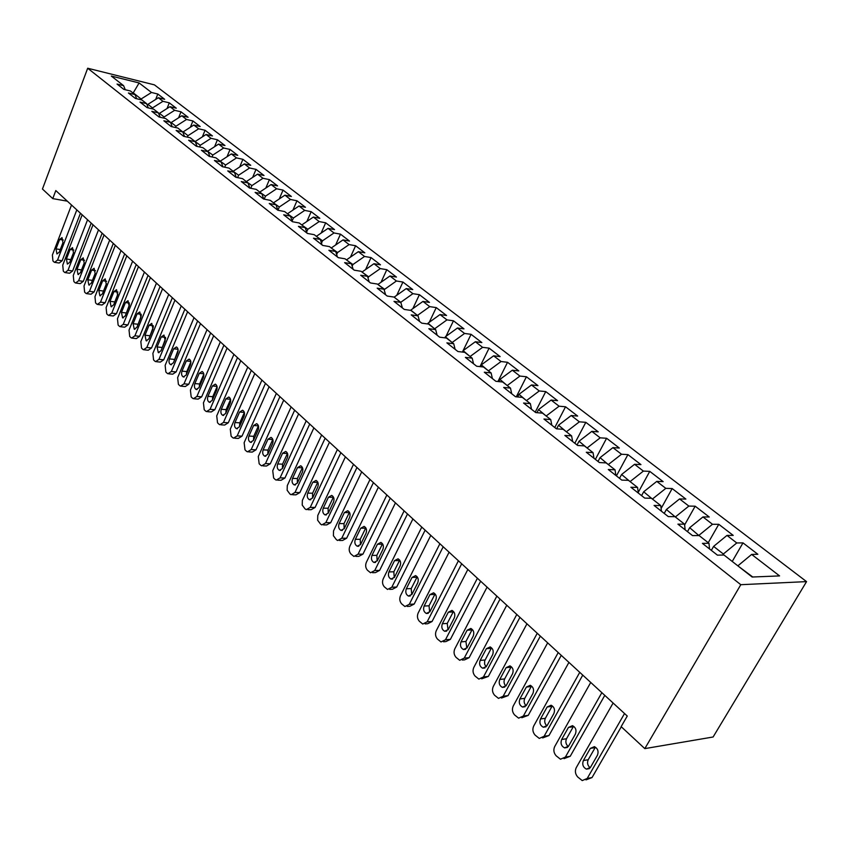 <?xml version="1.0" encoding="UTF-8"?>
<svg xmlns="http://www.w3.org/2000/svg" width="849" height="849" viewBox="0 0 849 849"><rect width="100%" height="100%" fill="white"/><g stroke="black" fill="none" stroke-linecap="round" stroke-linejoin="round"><path stroke-width="1.27" d="M806.55 581.618L154.422 84.858L87.691 68.238L740.795 584.696L806.55 581.618L713.107 736.996L644.816 748.616L740.795 584.696M277.888 210.255L269.26 203.495L276.021 204.811L277.867 210.244L284.648 211.56L290.464 216.102L283.693 214.818L292.502 221.727L299.283 223L305.216 227.638L298.434 226.386L307.434 233.454L314.226 234.674L320.296 239.429L313.504 238.208L322.694 245.425L329.497 246.613L335.695 251.463L328.892 250.285L338.295 257.661L345.097 258.818L351.444 263.774L344.63 262.638L354.245 270.173L361.058 271.287L367.532 276.349L360.719 275.256L370.546 282.972L377.37 284.044L383.992 289.222L377.179 288.172L387.229 296.057L394.053 297.076L400.824 302.382L394 301.374L404.294 309.439L411.118 310.426L418.048 315.849L411.224 314.883L421.751 323.151L428.575 324.074L435.675 329.624L428.851 328.712L439.623 337.17L446.447 338.04L453.716 343.728L446.892 342.879L457.929 351.528L464.753 352.346L472.193 358.172L465.369 357.376L476.671 366.237L483.484 367.001L491.115 372.955L484.301 372.223L495.88 381.307L502.682 382.008L510.493 388.11L503.69 387.441L515.555 396.759L522.358 397.385L530.36 403.646L523.568 403.042L535.74 412.582L542.522 413.145L550.725 419.565L543.944 419.035L556.424 428.819L563.195 429.307L571.61 435.887L564.85 435.431L577.649 445.47L584.399 445.884L593.037 452.634L586.288 452.252L599.426 462.556L606.154 462.896L615.016 469.815L608.298 469.518L621.776 480.099L628.483 480.343L637.578 487.453L630.881 487.241L644.731 498.108L651.406 498.267L660.745 505.569L654.08 505.452L668.301 516.606L674.944 516.67L684.538 524.173L677.916 524.151L692.529 535.613L699.13 535.581L708.989 543.286L702.41 543.371L717.426 555.15L723.995 555.013L752.15 577.023L779.573 575.909L751.652 554.418L757.849 554.28L742.992 542.882L736.773 542.957L726.977 535.422L733.218 535.39L718.763 524.3L712.491 524.279L702.961 516.935L709.244 516.999L695.161 506.195L688.857 506.078L679.571 498.936L685.886 499.085L672.164 488.557L665.828 488.355L656.776 481.394L663.133 481.627L649.75 471.365L643.383 471.089L634.574 464.297L640.953 464.615L627.91 454.608L621.51 454.247L612.914 447.635L619.324 448.028L606.6 438.275L600.19 437.829L591.806 431.377L598.227 431.844L585.821 422.324L579.379 421.826L571.207 415.522L577.649 416.063L565.54 406.777L559.088 406.204L551.107 400.059L557.57 400.654L545.748 391.591L539.274 390.954L531.485 384.958L537.958 385.616L526.422 376.765L519.938 376.065L512.329 370.206L518.813 370.928L507.543 362.29L501.048 361.525L493.619 355.816L500.114 356.591L489.098 348.143L482.603 347.326L475.344 341.744L481.839 342.572L471.078 334.326L464.573 333.455L457.484 328.001L463.989 328.881L453.472 320.805L446.956 319.893L440.026 314.554L446.532 315.488L436.248 307.603L429.732 306.638L422.951 301.427L429.467 302.403L419.406 294.688L412.901 293.68L406.268 288.575L412.773 289.594L402.935 282.048L396.419 280.998L389.935 276.01L396.441 277.071L386.815 269.685L380.31 268.602L373.963 263.71L380.469 264.814L371.045 257.587L364.539 256.462L358.331 251.675L364.826 252.822L355.604 245.743L349.109 244.586L343.028 239.896L349.523 241.074L340.481 234.154L333.997 232.955L328.043 228.37L334.527 229.58L325.676 222.799L319.203 221.568L313.366 217.068L319.85 218.32L311.18 211.666L304.706 210.403L298.997 206.01L305.46 207.283L296.97 200.778L290.507 199.483L284.914 195.174L291.366 196.48L283.046 190.091L276.594 188.775L271.107 184.551L277.559 185.889L269.409 179.627L262.967 178.279L257.587 174.141L264.018 175.499L256.027 169.365L249.595 167.996L244.332 163.931L250.752 165.322L242.91 159.304L236.5 157.903L231.331 153.924L237.741 155.335L230.047 149.445L223.648 148.013L218.575 144.118L224.974 145.55L217.429 139.767L211.04 138.313L206.074 134.492L212.452 135.946L205.055 130.268L198.677 128.804L193.795 125.047L200.162 126.522L192.903 120.951L186.547 119.465L181.76 115.782L188.107 117.268L180.986 111.803L174.639 110.306L169.949 106.687L176.274 108.194L169.28 102.835L162.955 101.307L158.349 97.752L164.664 99.291L157.797 94.016L155.664 99.45M276.021 204.811L270.322 200.364L263.572 199.027L255.125 192.405L261.874 193.752L256.292 189.391L249.553 188.032L241.286 181.537L248.014 182.917L242.549 178.651L235.82 177.261L227.723 170.904L234.441 172.305L229.081 168.123L222.374 166.701L214.436 160.472L221.133 161.904L215.89 157.808L209.194 156.365L201.415 150.252L208.09 151.716L202.953 147.694L196.278 146.219L188.648 140.234L195.312 141.719L190.272 137.771L183.607 136.286L176.125 130.417L182.779 131.924L177.834 128.05L171.19 126.543L163.857 120.781L170.49 122.309L165.64 118.52L159.018 116.982L151.822 111.336L158.434 112.885L153.669 109.171L147.068 107.611L140.011 102.071L146.601 103.642L141.932 99.991L135.352 98.42L128.422 92.987L134.991 94.568L130.417 90.981L123.848 89.4L117.056 84.062L123.604 85.664L111.315 76.06L139.109 82.947L151.493 92.477L157.797 94.016M644.816 748.616L621.15 726.638L627.262 716.036L55.801 190.569L52.765 198.613L67.326 201.171M147.408 105.669L147.928 104.331L152.512 107.919L152.162 108.81M158.349 97.752L147.928 104.331M162.955 101.307L152.512 107.919M123.604 85.664L125.259 89.739M159.028 114.413L159.453 113.341L164.122 116.992L163.698 118.075M169.949 106.687L159.453 113.341M174.639 110.306L164.122 116.992M134.991 94.568L136.668 98.728M170.872 123.317L171.19 122.521L175.955 126.236L175.446 127.509M181.76 115.782L171.19 122.521M186.547 119.465L175.955 126.236M146.601 103.642L148.288 107.897M182.96 132.38L183.161 131.871L188.011 135.66L187.417 137.135M193.795 125.047L183.161 131.871M198.677 128.804L188.011 135.66M158.434 112.885L160.132 117.247M195.249 141.666L200.3 145.264L199.611 146.962M206.074 134.492L195.355 141.401M211.04 138.313L200.3 145.264M170.49 122.309L172.209 126.777M207.676 151.387L212.823 155.059L212.038 156.969M218.575 144.118L207.782 151.122M223.648 148.013L212.823 155.059M182.779 131.924L184.52 136.487M220.347 161.289L225.601 165.035L224.709 167.2M231.331 153.924L220.464 161.023M236.5 157.903L225.601 165.035M195.312 141.719L197.064 146.399M233.273 171.392L238.622 175.212L237.624 177.632M244.332 163.931L233.39 171.116M249.595 167.996L238.622 175.212M208.09 151.716L209.873 156.503M246.454 181.697L251.909 185.602L250.784 188.276M257.587 174.141L246.571 181.421M262.967 178.279L251.909 185.602M221.133 161.904L222.926 166.818M259.9 192.203L265.472 196.193L264.209 199.154M271.107 184.551L260.017 191.927M276.594 188.775L265.472 196.193M234.441 172.305L236.245 177.345M273.611 202.932L279.3 206.997L277.899 210.265M284.914 195.174L273.728 202.656M290.507 199.483L279.3 206.997M248.014 182.917L249.839 188.085M287.609 213.874L293.414 218.034L292.109 221.037M298.997 206.01L287.737 213.598M304.706 210.403L293.414 218.034M261.874 193.752L263.71 199.059M301.904 225.049L307.826 229.294L306.638 232M313.366 217.068L302.021 224.762M319.203 221.568L307.826 229.294M316.486 236.447L322.535 240.798L321.484 243.164M328.043 228.37L316.613 236.16M333.997 232.955L322.535 240.798M290.464 216.102L292.279 221.557M331.386 248.099L337.562 252.535L336.66 254.562M343.028 239.896L331.513 247.812M349.109 244.586L337.562 252.535M305.216 227.638L307.009 233.114M346.604 259.996L352.919 264.527L352.176 266.172M358.331 251.675L346.732 259.698M364.539 256.462L352.919 264.527M320.296 239.429L322.047 244.915M362.152 272.147L368.604 276.785L368.031 278.026M373.963 263.71L362.29 271.85M380.31 268.602L368.604 276.785M335.695 251.463L337.414 256.971M378.038 284.564L384.629 289.318L384.257 290.125M389.935 276.01L378.176 284.266M396.419 280.998L384.629 289.318M351.444 263.774L353.12 269.292M394.276 297.256L400.845 302.467M406.268 288.575L394.414 296.959M412.901 293.68L401.015 302.117M367.532 276.349L369.177 281.889M410.81 310.373L417.623 315.51M422.951 301.427L411.022 309.938M429.732 306.638L417.761 315.212M383.992 289.222L385.595 294.773M427.641 323.947L427.992 323.204L434.752 328.903M440.026 314.554L427.992 323.204M446.956 319.893L434.9 328.595M400.824 302.382L402.384 307.943M444.855 337.838L445.364 336.777L452.273 342.603M457.484 328.001L445.364 336.777M464.573 333.455L452.421 342.296M418.048 315.849L419.555 321.421M471.078 334.326L462.418 352.07L463.13 350.658L470.208 356.612M475.344 341.744L463.13 350.658M482.603 347.326L470.357 356.304M435.675 329.624L437.129 335.217M480.438 366.662L481.319 364.868L488.557 370.96M493.619 355.816L481.319 364.868M501.048 361.525L488.706 370.652M453.716 343.728L455.128 349.332M498.841 381.615L499.934 379.418L507.341 385.648M512.329 370.206L499.934 379.418M519.938 376.065L507.5 385.34M472.193 358.172L473.54 363.786M517.667 396.95L518.994 394.318L526.592 400.696M531.485 384.958L518.994 394.318M539.274 390.954L526.751 400.378M491.115 372.955L492.409 378.59M536.929 412.688L538.521 409.579L546.3 416.106M551.107 400.059L538.521 409.579M559.088 406.204L546.459 415.787M510.493 388.11L511.724 393.745M556.636 428.83L558.525 425.211L566.495 431.886M571.207 415.522L558.525 425.211M579.379 421.826L566.665 431.568M530.36 403.646L531.527 409.282M577.044 444.993L579.029 441.225L587.2 448.07M591.806 431.377L579.029 441.225M600.19 437.829L587.37 447.752M550.725 419.565L551.829 425.211M598.014 461.453L600.041 457.653L608.425 464.668M612.914 447.635L600.041 457.653M621.51 454.247L608.595 464.339M571.61 435.887L572.64 441.544M619.526 478.327L621.595 474.495L630.191 481.691M634.574 464.297L621.595 474.495M643.383 471.089L630.372 481.351M593.037 452.634L593.982 458.29M641.589 495.646L643.701 491.773L652.531 499.148M656.776 481.394L643.701 491.773M665.828 488.355L652.711 498.809M615.016 469.815L615.886 475.472M664.226 513.401L666.391 509.506L675.454 517.062M679.571 498.936L666.391 509.506M688.857 506.078L675.634 516.733M637.578 487.453L638.363 493.11M687.467 531.644L689.685 527.707L698.918 535.581M702.961 516.935L689.685 527.707M712.491 524.279L699.173 535.125M660.745 505.569L661.435 511.225M711.324 550.364L713.606 546.395L723.348 554.015L722.754 555.044M726.977 535.422L713.606 546.395M736.773 542.957L723.348 554.015M684.538 524.173L685.143 529.818M737.972 565.943L752.755 577.002M751.652 554.418L738.174 565.593M708.989 543.286L709.499 548.932M87.691 68.238L42.45 189.03L52.765 198.613M140.828 99.726L141.104 99.004L133.251 92.87L139.109 82.947M151.493 92.477L141.104 99.004M742.992 542.882L732.231 561.454M718.763 524.3L708.246 542.702M695.161 506.195L684.623 524.915M672.164 488.557L661.106 508.487M649.75 471.365L638.257 492.378M627.91 454.608L616.416 475.896M606.6 438.275L595.361 459.373M585.821 422.324L574.826 443.252M565.54 406.777L554.779 427.525M545.748 391.591L535.21 412.168M526.422 376.765L516.277 396.823M507.543 362.29L497.928 381.519M489.098 348.143L479.982 366.609M453.472 320.805L445.99 336.321M436.248 307.603L429.233 322.312M419.406 294.688L412.826 308.643M402.935 282.048L396.759 295.303M386.815 269.685L381.01 282.282M371.045 257.587L365.59 269.558M355.604 245.743L350.467 257.12M340.481 234.154L335.652 244.968M325.676 222.799L321.134 233.082M311.18 211.666L306.892 221.462M296.97 200.778L292.937 210.096M283.046 190.091L279.247 198.963M269.409 179.627L265.811 188.075M256.027 169.365L252.641 177.409M242.91 159.304L239.715 166.966M230.047 149.445L227.033 156.725M217.429 139.767L214.585 146.707M205.055 130.268L202.37 136.88M192.903 120.951L190.378 127.244M180.986 111.803L178.598 117.799M169.28 102.835L167.03 108.534M624.535 713.531L587.211 778.448L582.234 780.581L577.723 777.005C575.251 774.108 574.752 770.998 576.227 767.698L613.116 703.025M585.99 779.881L592.04 777.557L621.298 726.776M590.437 767.411L586.415 769.13C583.019 767.284 582.011 764.429 583.369 760.555L590.32 748.394L594.427 746.653C597.813 748.5 598.81 751.354 597.441 755.228L590.437 767.411M590.204 767.783C587.582 765.575 586.914 762.89 588.208 759.728L595.149 747.608L590.32 748.394M601.845 692.667L565.381 757.085L560.478 759.229L556.137 755.78C553.718 752.936 553.24 749.89 554.684 746.611L590.734 682.437M564.033 758.635L570.231 756.279L604.785 695.363M568.543 746.175L564.585 747.895C561.295 746.101 560.329 743.299 561.656 739.49L568.448 727.423L572.491 725.662C575.76 727.466 576.726 730.267 575.389 734.077L568.543 746.175M568.289 746.568C565.859 744.382 565.264 741.771 566.506 738.747L573.287 726.712L568.448 727.423M579.75 672.355L544.113 736.274L539.285 738.428L535.093 735.085C532.748 732.316 532.27 729.312 533.681 726.065L568.926 662.39M542.649 737.93L548.974 735.552L582.754 675.104M547.212 725.471L543.307 727.211C540.134 725.46 539.2 722.711 540.505 718.965L547.138 706.984L551.118 705.222C554.28 706.973 555.214 709.722 553.898 713.468L547.212 725.471M546.947 725.884C544.697 723.73 544.167 721.204 545.366 718.296L551.988 706.357L547.138 706.984M558.228 652.552L523.387 715.994L518.633 718.158L514.579 714.922C512.297 712.215 511.841 709.255 513.221 706.039L547.669 642.852M521.806 717.734L528.258 715.346L561.274 655.354M526.422 705.296L522.57 707.047C519.503 705.339 518.601 702.643 519.885 698.95L526.369 687.064L530.285 685.292C533.352 687.011 534.244 689.706 532.96 693.389L526.422 705.296M526.157 705.731C524.066 703.609 523.6 701.147 524.746 698.366L531.23 686.523L526.369 687.064M537.247 633.269L503.181 696.212L498.49 698.387L494.585 695.257C492.356 692.604 491.911 689.696 493.258 686.512L526.964 623.803M501.494 698.037L508.052 695.639L540.346 636.113M506.153 685.631L502.364 687.393C499.392 685.716 498.522 683.074 499.774 679.444L506.121 667.654L509.984 665.871C512.945 667.537 513.804 670.19 512.541 673.809L506.153 685.631M505.887 686.066C503.945 683.976 503.542 681.598 504.646 678.935L510.992 667.176L506.121 667.654M516.797 614.464L483.463 676.929L478.857 679.115L475.079 676.069C472.904 673.48 472.469 670.614 473.795 667.463L506.768 605.231M481.691 678.818L488.355 676.43L519.949 617.35M486.381 666.454L482.657 668.216C479.77 666.592 478.942 663.992 480.163 660.416L486.371 648.71L490.17 646.917C493.046 648.551 493.863 651.151 492.643 654.717L486.381 666.454M486.116 666.889L484.609 664.173L484.662 660.925L491.253 648.307L486.371 648.71M496.856 596.125L464.244 658.102L459.691 660.299L456.051 657.359C453.918 654.823 453.504 652 454.799 648.869L487.071 587.126M462.376 660.066L464.583 659.864L469.136 657.678L500.05 599.054M467.099 647.745L463.427 649.517C460.636 647.925 459.84 645.367 461.028 641.855L467.109 630.234L470.845 628.44C473.625 630.032 474.421 632.59 473.222 636.103L467.099 647.745M466.844 648.18L465.921 641.483L471.991 629.894L467.109 630.234M477.403 578.233L445.481 639.743L441.002 641.95L437.468 639.085C435.399 636.612 434.996 633.832 436.269 630.722L467.852 569.456M443.539 641.759L445.895 641.579L450.373 639.382L480.63 581.204M448.283 629.491L444.664 631.263C441.958 629.714 441.183 627.199 442.35 623.739L448.304 612.203L451.986 610.399C454.682 611.959 455.446 614.464 454.279 617.934L448.283 629.491M448.028 629.916L447.243 623.431L453.196 611.938L448.304 612.203M458.418 560.775L427.164 621.818L422.749 624.036L419.342 621.256C417.315 618.836 416.923 616.087 418.164 613.02L449.1 552.211M425.147 623.888L427.652 623.728L432.056 621.521L461.686 563.789M429.912 611.662L426.347 613.456C423.725 611.927 422.982 609.465 424.129 606.048L429.955 594.608L433.574 592.793C436.195 594.321 436.927 596.783 435.781 600.19L429.912 611.662M429.679 612.076L429.021 605.804L434.837 594.396L429.955 594.608M439.888 543.742L409.282 604.318L404.931 606.536L401.63 603.841C399.656 601.474 399.274 598.768 400.495 595.722L430.793 535.379M407.202 606.419L409.834 606.292L414.174 604.074L443.189 546.777M411.977 594.268L408.465 596.062C405.918 594.576 405.206 592.146 406.331 588.781L412.03 577.426L415.596 575.601C418.143 577.097 418.854 579.517 417.719 582.881L411.977 594.268M411.754 594.65L411.213 588.59L417.199 576.789M421.794 527.102L391.813 587.221L387.537 589.45L384.332 586.829C382.4 584.515 382.029 581.841 383.228 578.827L412.911 518.93M389.68 589.365L392.429 589.259L396.706 587.03L425.137 530.179M394.456 577.267L391.007 579.071C388.534 577.617 387.844 575.229 388.938 571.918L394.53 560.637L398.043 558.812C400.516 560.266 401.195 562.654 400.091 565.965L394.456 577.267M394.254 577.638L393.83 571.78L399.677 560.085M404.124 510.865L374.749 570.517L370.535 572.757L367.426 570.21C365.548 567.949 365.187 565.307 366.354 562.314L395.454 502.873M372.562 572.704L375.428 572.619L379.63 570.39L407.499 513.953M377.349 560.669L373.942 562.473C371.544 561.051 370.875 558.706 371.958 555.426L377.434 544.241L380.893 542.415C383.292 543.838 383.95 546.183 382.867 549.452L377.349 560.669M377.158 560.998L376.839 555.352L382.549 543.774M386.868 494.988L358.066 554.195L353.916 556.445L350.913 553.972C349.066 551.744 348.716 549.154 349.873 546.172L378.389 487.188M355.837 556.413L358.809 556.36L362.958 554.121L390.264 498.108M360.623 544.442L357.27 546.247C354.935 544.856 354.298 542.553 355.349 539.327L360.729 528.216L364.125 526.38C366.46 527.781 367.086 530.084 366.036 533.31L360.623 544.442M360.464 544.74L360.231 539.295L365.813 527.834M370.005 479.483L341.765 538.245L337.679 540.495L336.363 539.656L333.402 535.719L333.53 530.933L361.716 471.853M339.504 540.484L342.561 540.463L346.647 538.213L373.422 482.625M344.28 528.577L340.98 530.392C338.709 529.033 338.093 526.762 339.122 523.578L344.397 512.552L347.74 510.716C350 512.074 350.616 514.345 349.576 517.529L344.28 528.577M344.142 528.842L343.994 523.6L349.448 512.265M353.513 464.318L325.825 522.644L321.803 524.905L320.54 524.098L317.643 520.235L317.77 515.502L345.416 456.868M323.522 524.905L326.685 524.915L330.707 522.666L356.962 467.491M328.298 513.072L325.05 514.897C322.843 513.56 322.238 511.321 323.257 508.18L328.425 497.238L331.715 495.392C333.922 496.729 334.517 498.968 333.498 502.109L328.298 513.072M328.181 513.295L328.128 508.243L333.445 497.036M337.403 449.503L310.235 507.394L306.277 509.655L305.056 508.88L302.223 505.091L302.361 500.411L329.476 442.212M307.911 509.676L311.148 509.708L315.106 507.458L340.863 452.687M312.665 497.907L309.461 499.732C307.317 498.427 306.744 496.219 307.731 493.12L312.803 482.264L316.051 480.417C318.195 481.723 318.768 483.919 317.759 487.018L312.665 497.907M312.581 498.076L312.591 493.227L317.791 482.158M321.633 435.006L294.996 492.462L291.09 494.734L289.912 493.991L287.142 490.266L287.28 485.649L313.886 427.885M292.64 494.765L295.951 494.84L299.856 492.579L325.125 438.211M297.373 483.07L294.221 484.896C292.13 483.622 291.578 481.457 292.544 478.39L297.521 467.608L300.716 465.761C302.806 467.035 303.358 469.21 302.382 472.267L297.373 483.07M297.32 483.187L297.405 478.539L302.467 467.608M306.224 420.828L280.074 477.87L276.233 480.141L275.097 479.42L273.633 477.976L272.731 470.686L298.636 413.856M277.697 480.184L281.083 480.279L284.924 478.019L309.726 424.054M282.409 468.552L279.31 470.388C277.273 469.136 276.732 467.003 277.697 463.978L282.579 453.281L285.72 451.424C287.747 452.676 288.289 454.809 287.323 457.834L282.409 468.552M282.388 468.606L282.537 464.17L287.482 453.377M291.133 406.958L265.472 463.575L261.683 465.846L260.59 465.156L259.157 463.745L258.287 456.539L283.715 400.134M263.073 465.899L266.522 466.027L270.311 463.766L294.656 410.205M267.775 454.353L264.718 456.189C262.734 454.958 262.214 452.857 263.148 449.874L267.944 439.251L271.043 437.384C273.017 438.615 273.537 440.727 272.593 443.709L267.775 454.353M267.785 454.332L267.987 450.097L272.805 439.453M276.371 393.384L251.177 449.588L247.452 451.859L246.401 451.19L244.99 449.811L244.141 442.7L269.112 386.709M248.768 451.923L252.28 452.082L256.005 449.811L279.915 396.642M253.437 440.451L250.434 442.287C248.502 441.077 247.993 439.007 248.916 436.057L253.628 425.508L256.674 423.651C258.595 424.85 259.104 426.93 258.17 429.881L253.437 440.451M253.49 440.344L253.745 436.322L258.436 425.837L253.628 425.508M261.927 380.097L237.179 435.887L233.507 438.169L232.499 437.522L231.119 436.174L230.291 429.148L254.817 373.56M234.759 438.233L238.325 438.424L241.997 436.153L265.472 383.366M239.407 426.835L236.447 428.671C234.557 427.493 234.069 425.445 234.982 422.537L239.598 412.062L242.602 410.205C244.48 411.383 244.968 413.431 244.056 416.339L239.407 426.835M239.492 426.644L239.789 422.834L244.363 412.508M247.781 367.086L223.467 422.473L219.849 424.755L218.883 424.129L217.535 422.802L216.728 415.872L240.808 360.687M221.048 424.829L224.667 425.052L228.285 422.77L251.346 370.366M225.664 413.495L222.746 415.341C220.91 414.185 220.432 412.168 221.324 409.292L225.866 398.892L228.827 397.024C230.652 398.192 231.119 400.208 230.228 403.084L225.664 413.495M225.792 413.219L226.131 409.621L230.578 399.465M233.921 354.351L210.043 409.335L206.477 411.616L205.543 411.012L204.216 409.717L203.431 402.861L227.097 348.079M207.612 411.701L211.274 411.945L214.839 409.664L237.497 357.641M212.197 400.441L209.332 402.277C207.538 401.142 207.082 399.157 207.952 396.313L212.42 385.998L215.328 384.13C217.111 385.266 217.567 387.25 216.686 390.094L212.197 400.441M212.367 400.049L212.749 396.685L217.068 386.709M220.347 341.871L196.894 396.462L193.381 398.743L192.468 398.16L191.174 396.886L190.409 390.116L213.672 335.726M194.453 398.828L198.167 399.104L201.68 396.823L223.934 345.172M199.016 387.643L196.183 389.489C194.432 388.375 193.997 386.412 194.845 383.599L199.239 373.358L202.104 371.491C203.845 372.594 204.28 374.558 203.42 377.37L199.016 387.643M199.228 387.144L199.632 384.003L203.834 374.207M207.05 329.645L184 383.844L180.54 386.136L179.659 385.563L178.396 384.321L177.643 377.625L200.513 323.628M181.569 386.221L185.315 386.518L188.775 384.236L210.648 332.957M186.09 375.099L183.299 376.945C181.59 375.852 181.166 373.921 182.004 371.14L186.313 360.963L189.147 359.095C190.845 360.188 191.269 362.13 190.42 364.9L186.09 375.099M186.356 374.483L186.78 371.575L190.855 361.982M194.028 317.664L171.36 371.48L167.953 373.762L167.104 373.22L165.863 372L165.141 365.388L187.608 311.763M168.93 373.857L172.708 374.186L176.125 371.904L197.626 320.986M173.419 362.81L170.67 364.656C169.004 363.584 168.59 361.674 169.418 358.925L173.652 348.822L176.443 346.954C178.099 348.026 178.513 349.937 177.685 352.685L173.419 362.81M173.737 362.045L178.12 350M181.262 305.927L158.975 359.35L155.611 361.642L154.794 361.112L153.573 359.912L152.873 353.375L174.968 300.143M156.545 361.727L160.355 362.088L163.719 359.806L184.87 309.248M161.002 350.764L158.296 352.611L157.076 346.954L161.246 336.926L163.984 335.058L165.194 340.704L161.002 350.764M161.384 349.852L165.629 338.284M168.739 294.412L146.824 347.464L143.513 349.756L142.728 349.247L141.528 348.069L140.838 341.606L162.573 288.745M144.404 349.841L148.246 350.234L151.557 347.941L172.358 297.744M148.819 338.942L146.155 340.799L144.977 335.217L149.074 325.252L151.78 323.384L152.947 328.966L148.819 338.942M149.275 337.86L153.382 326.812M156.46 283.131L134.917 335.801L131.648 338.093L130.884 337.605L129.717 336.448L129.037 330.059L150.422 277.57M132.497 338.189L136.371 338.592L139.629 336.31L160.09 286.463M136.88 327.364L134.248 329.21L133.102 323.702L137.135 313.801L139.798 311.933L140.934 317.441L136.88 327.364M137.411 326.069L141.348 315.595M144.426 272.062L123.222 324.371L120.006 326.663L119.274 326.175L118.117 325.05L117.47 318.736L138.493 266.607M120.823 326.748L124.718 327.183L127.934 324.902L148.055 275.394M125.164 315.998L122.574 317.844L121.46 312.4L125.429 302.573L128.05 300.705L129.154 306.149L125.164 315.998M125.779 314.47L129.536 304.632M132.624 261.205L111.76 313.143L108.587 315.435L107.876 314.968L106.741 313.865L106.114 307.614L126.798 255.857M109.362 315.531L113.278 315.987L116.451 313.706L136.254 264.538M113.67 304.844L111.113 306.691L110.041 301.321L113.946 291.557L116.525 289.689L117.597 295.059L113.67 304.844M114.413 303.008L117.915 293.956M121.036 250.551L100.511 302.138L97.38 304.43L96.69 303.974L95.587 302.891L94.961 296.704L115.326 245.308M98.123 304.515L102.06 305.003L105.191 302.711L124.665 253.893M102.389 293.903L99.874 295.749L98.834 290.443L102.676 280.754L105.223 278.886L106.252 284.192L102.389 293.903M103.323 291.557L106.433 283.672M109.67 240.108L89.474 291.334L86.386 293.627L85.717 293.181L84.624 292.109L84.019 285.996L104.066 234.95M87.097 293.712L91.045 294.21L94.133 291.929L113.31 243.44M91.321 283.163L88.837 285.009L87.829 279.767L91.607 270.141L94.122 268.273L95.13 273.516L91.321 283.163M98.516 229.846L78.628 280.722L75.593 283.014L74.935 282.59L73.874 281.539L73.279 275.49L93.019 224.794M76.261 283.099L80.23 283.63L83.276 281.337L102.156 233.188M80.464 272.625L78.012 274.471L77.026 269.292L80.751 259.73L83.223 257.863L84.2 263.041L80.464 272.625M87.564 219.774L67.984 270.311L64.991 272.593L64.365 272.179L63.314 271.149L62.741 265.175L82.173 214.818M65.638 272.688L69.618 273.229L72.621 270.948L91.204 223.117M69.788 262.267L67.379 264.113L66.424 258.998L70.085 249.5L72.526 247.643L73.481 252.758L69.788 262.267M76.813 209.894L57.541 260.081L54.58 262.373L53.975 261.97L52.946 260.951L52.383 255.04L71.518 205.023M55.206 262.458L59.197 263.02L62.147 260.739L80.453 213.237M59.313 252.111L56.936 253.947L56.002 248.895L59.621 239.46L62.019 237.603L62.943 242.655L59.313 252.111M592.04 777.557L587.211 778.448M583.369 760.555L588.208 759.728M570.231 756.279L565.381 757.085M561.656 739.49L566.506 738.747M548.974 735.552L544.113 736.274M540.505 718.965L545.366 718.296M528.258 715.346L523.387 715.994M519.885 698.95L524.746 698.366M508.052 695.639L503.181 696.212M499.774 679.444L504.646 678.935M488.355 676.43L483.463 676.929M480.163 660.416L485.044 659.981M469.136 657.678L464.244 658.102M461.028 641.855L465.921 641.483M450.373 639.382L445.481 639.743M442.35 623.739L447.243 623.431M432.056 621.521L427.164 621.818M424.129 606.048L429.021 605.804M414.174 604.074L409.282 604.318M406.331 588.781L411.213 588.59M412.03 577.426L416.923 577.267M396.706 587.03L391.813 587.221M388.938 571.918L393.83 571.78M394.53 560.637L399.423 560.542M379.63 570.39L374.749 570.517M371.958 555.426L376.839 555.352M377.434 544.241L382.315 544.198M362.958 554.121L358.066 554.195M355.349 539.327L360.231 539.295M360.729 528.216L365.601 528.216M346.647 538.213L341.765 538.245M339.122 523.578L343.994 523.6M344.397 512.552L349.268 512.605M330.707 522.666L325.825 522.644M323.257 508.18L328.128 508.243M328.425 497.238L333.286 497.334M315.106 507.458L310.235 507.394M307.731 493.12L312.591 493.227M312.803 482.264L317.664 482.402M299.856 492.579L294.996 492.462M292.544 478.39L297.405 478.539M297.521 467.608L302.382 467.788M284.924 478.019L280.074 477.87M277.697 463.978L282.537 464.17M282.579 453.281L287.418 453.493M270.311 463.766L265.472 463.575M263.148 449.874L267.987 450.097M267.944 439.251L272.784 439.506M256.005 449.811L251.177 449.588M248.916 436.057L253.745 436.322M241.997 436.153L237.179 435.887M234.982 422.537L239.789 422.834M239.598 412.062L244.332 412.391M228.285 422.77L223.467 422.473M221.324 409.292L226.131 409.621M225.866 398.892L230.525 399.253M214.839 409.664L210.043 409.335M207.952 396.313L212.749 396.685M212.42 385.998L217.004 386.369M201.68 396.823L196.894 396.462M194.845 383.599L199.632 384.003M199.239 373.358L203.749 373.762M188.775 384.236L184 383.844M182.004 371.14L186.78 371.575M186.313 360.963L190.76 361.387M176.125 371.904L171.36 371.48M169.418 358.925L174.172 359.382M173.652 348.822L178.025 349.268M163.719 359.806L158.975 359.35M157.076 346.954L161.819 347.443M161.246 336.926L165.544 337.393M151.557 347.941L146.824 347.464M144.977 335.217L149.7 335.726M149.074 325.252L153.308 325.729M139.629 336.31L134.917 335.801M133.102 323.702L137.825 324.233M137.135 313.801L141.295 314.3M127.934 324.902L123.222 324.371M121.46 312.4L126.161 312.963M125.429 302.573L129.526 303.093M116.451 313.706L111.76 313.143M110.041 301.321L114.721 301.904M113.946 291.557L117.969 292.088M105.191 302.711L100.511 302.138M98.834 290.443L103.504 291.048M102.676 280.754L106.634 281.284M94.133 291.929L89.474 291.334M87.829 279.767L92.414 280.382M91.607 270.141L95.502 270.693M83.276 281.337L78.628 280.722M77.026 269.292L81.515 269.918M80.751 259.73L84.582 260.282M72.621 270.948L67.984 270.311M66.424 258.998L70.817 259.635M70.085 249.5L73.852 250.062M62.147 260.739L57.541 260.081M56.002 248.895L60.3 249.532M59.621 239.46L63.325 240.034M586.415 769.13L589.429 768.6M564.585 747.895L567.429 747.449M543.307 727.211L545.992 726.829M522.57 707.047L525.117 706.729M502.364 687.393L504.762 687.128M482.657 668.216L484.917 668.004M463.427 649.517L465.57 649.347M444.664 631.263L446.68 631.125M426.347 613.456L428.257 613.349M408.465 596.062L410.279 595.977M391.007 579.071L392.716 579.018M373.942 562.473L375.555 562.431M357.27 546.247L358.798 546.236M340.98 530.392L342.423 530.392M325.05 514.897L326.419 514.908M309.461 499.732L310.766 499.753M294.221 484.896L295.452 484.938M279.31 470.388L280.478 470.431M264.718 456.189L265.822 456.231M250.434 442.287L251.484 442.34M236.447 428.671L237.444 428.734M222.746 415.341L223.69 415.405M209.332 402.277L210.223 402.352M196.183 389.489L197.042 389.553M183.299 376.945L184.116 377.02M170.67 364.656L171.445 364.73M158.296 352.611L159.028 352.685M146.155 340.799L146.856 340.873M134.248 329.21L134.927 329.285M122.574 317.844L123.211 317.919M111.113 306.691L111.728 306.765M99.874 295.749L100.458 295.823M88.837 285.009L89.4 285.084M78.012 274.471L78.543 274.535"/></g></svg>
